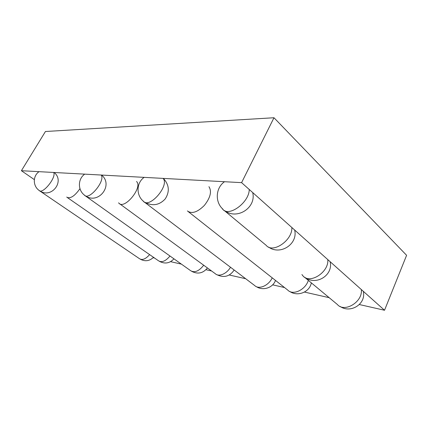 <?xml version="1.0" encoding="UTF-8"?>
<svg xmlns="http://www.w3.org/2000/svg" width="428" height="428" viewBox="0 0 428 428"><rect width="100%" height="100%" fill="white"/><g stroke="black" fill="none" stroke-linecap="round" stroke-linejoin="round"><path stroke-width="0.64" d="M359.376 304.543L384.526 310.257L241.59 182.644L273.979 117.743L45.438 131.508L21.4 170.713L34.331 179.61M241.59 182.644L21.4 170.713M384.526 310.257L406.6 255.302L273.979 117.743M153.128 257.704L154.524 258.02M170.601 261.669L181.397 264.124M205.991 269.71L211.571 270.978M229.28 275.001L245.677 278.724M272.641 284.845L284.534 287.546M304.458 292.073L329.185 297.69M79.956 188.662C74.82 195.96 70.508 198.843 67.03 197.324L66.752 197.024M169.991 256.019C165.668 261.15 161.87 262.755 158.59 260.839L67.48 197.634M53.671 172.463C56.576 177.363 42.714 194.574 39.146 190.514L38.911 190.262M149.613 254.612C145.713 259.02 142.369 260.406 139.592 258.769L39.51 190.76M136.5 181.493C143.113 186.993 124.714 209.827 118.968 203.273L118.577 202.824M230.505 267.243C226.744 273.813 218.836 277.162 215.412 273.786L119.642 203.765M101.206 175.036C105.545 180.787 89.163 200.646 84.525 195.28L84.198 194.917M203.707 265.226C198.983 271.192 194.633 273.016 190.653 270.699L85.06 195.666M163.095 178.39C169.772 185.361 149.623 208.8 143.407 201.358L142.925 200.786M272.224 277.842C268.677 285.637 258.87 289.847 254.714 285.562L144.231 201.984M208.934 186.672C211.967 191.423 210.437 197.672 204.349 205.424C197.442 212.272 191.792 214.112 187.394 210.94M308.337 280.367C305.474 289.9 292.87 295.711 287.782 290.109L188.448 211.769M249.224 189.454C249.406 202.348 228.814 217.424 222.715 209.228L221.955 208.217M291.843 227.509C292.72 240.204 272.855 253.804 266.237 245.388L224.042 210.335M327.778 259.593C329.164 272.053 309.974 284.465 303.013 275.948L301.922 274.541M361.296 289.521C363.094 301.708 344.583 313.055 337.382 304.501L304.458 277.146M159.542 261.412C164.989 264.172 169.788 263.311 173.939 258.822M140.416 259.256C145.231 261.711 149.591 261.064 153.502 257.308M39.793 190.877C51.44 198.918 65.115 181.37 54.174 172.489M39.044 171.671C32.646 175.967 32.79 186.255 39.274 190.53M216.782 274.653C223.919 278.093 229.718 276.547 234.169 270.02M191.808 271.411C197.939 274.423 203.145 273.267 207.425 267.944M85.45 195.831C98.387 204.975 113.816 185.121 101.607 175.057M84.728 174.143C77.661 178.952 77.661 190.385 84.691 195.302M144.798 202.246C152.448 206.35 159.243 205.258 165.176 198.977C169.846 191.691 169.247 184.832 163.389 178.406M144.166 177.363C136.254 182.799 135.992 195.575 143.621 201.385M256.415 286.674C263.033 291.051 272.877 287.846 275.498 280.42M289.852 291.527C297.728 296.914 309.679 292.137 311.327 282.849M268.65 247.1C280.26 255.677 298.177 244.04 294.651 230.018M224.951 210.806C237.219 220.126 256.463 207.617 252.702 192.563M224.518 181.718C215.546 187.924 214.803 202.166 223.009 209.26M305.565 277.761C316.672 285.754 333.476 274.872 330.111 261.674M340.046 306.405C350.714 313.901 366.502 303.725 363.249 291.259"/></g></svg>
